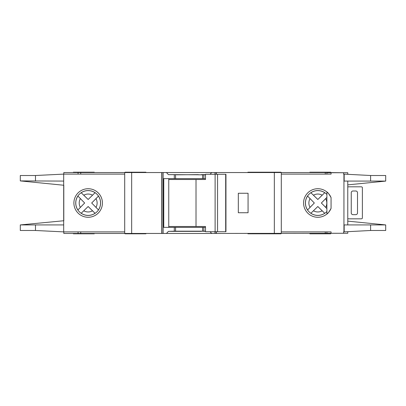 <?xml version="1.0" encoding="UTF-8"?>
<svg xmlns="http://www.w3.org/2000/svg" width="406" height="406" viewBox="0 0 406 406"><rect width="100%" height="100%" fill="white"/><g stroke="black" fill="none" stroke-linecap="round" stroke-linejoin="round"><path stroke-width="0.61" d="M225.69 231.709L225.69 174.291L225.949 174.291L225.949 231.709L217.56 231.709L217.56 174.291L205.502 174.291L205.502 179.508L168.759 179.508M217.56 231.709L215.114 231.709L215.114 174.291M215.114 231.709L205.502 231.709L205.502 226.492L196.017 226.492L196.017 179.508M196.017 226.492L168.759 226.492M225.69 174.291L217.56 174.291M347.769 186.978A3.481 3.481 0 0 1 348.81 186.816L360.99 186.816A3.481 3.481 0 0 1 361.69 186.887A0.868 0.868 0 0 1 362.385 187.739L362.385 217.91A0.868 0.868 0 0 1 361.69 218.763A3.481 3.481 0 0 1 360.99 218.834L348.81 218.834A3.481 3.481 0 0 1 347.769 218.672M355.773 214.657L352.987 214.657A1.741 1.741 0 0 1 351.246 212.917L351.246 192.733A1.741 1.741 0 0 1 352.987 190.993L355.773 190.993A1.741 1.741 0 0 1 357.508 192.733L357.508 212.917A1.741 1.741 0 0 1 355.773 214.657M310.854 213.287L317.832 206.517L324.744 213.292A12.393 12.393 0 0 1 310.884 213.257L317.832 206.517L322.197 210.826A8.957 8.957 0 0 1 313.442 210.8M81.175 213.287L88.153 206.517L95.065 213.292A12.393 12.393 0 0 1 81.205 213.257L88.153 206.517L92.517 210.826A8.957 8.957 0 0 1 83.763 210.8M347.769 174.225L347.769 172.723L326.886 172.723L326.886 174.118M385.7 230.491L385.7 224.924L385.7 230.491L370.607 230.491L343.938 231.882L343.938 174.118L343.593 174.118L343.593 172.723M347.769 231.775L347.769 233.277L343.593 233.277L343.593 231.882L343.938 231.882M343.593 233.277L326.886 233.277L326.886 231.882M326.886 211.531L326.886 194.469M73.369 172.55L73.369 172.2L94.248 172.2L94.248 172.55M280.952 172.55L280.952 172.2L247.893 172.2L247.893 172.55M145.927 172.55L145.927 172.2L125.048 172.2L125.048 172.55M260.073 172.2L260.073 172.55M145.927 233.45L145.927 233.8L125.048 233.8L125.048 233.45M280.952 233.45L280.952 233.8L247.893 233.8L247.893 233.45M330.717 233.45L330.717 233.8L309.834 233.8L309.834 233.45M260.073 233.8L260.073 233.45M88.158 190.561A12.439 12.439 0 0 0 75.724 203A12.439 12.439 0 0 0 88.158 215.439A12.439 12.439 0 0 0 100.597 203A12.439 12.439 0 0 0 88.158 190.561M88.158 217.266A14.266 14.266 0 0 1 73.892 203A14.266 14.266 0 0 1 88.158 188.734A14.266 14.266 0 0 1 102.429 203A14.266 14.266 0 0 1 88.158 217.266M201.432 231.187L205.502 231.364M210.08 231.709L211.683 233.45L166.48 233.45L168.404 231.364L201.432 231.364M201.432 174.813L198.301 174.813M198.301 174.636L176.727 174.813M317.842 190.561A12.439 12.439 0 0 0 305.403 203A12.439 12.439 0 0 0 326.911 211.506L326.911 214.013C327.723 213.764 329.104 211.876 331.063 208.359A14.266 14.266 0 0 1 303.571 203A14.266 14.266 0 0 1 331.063 197.641C329.109 194.124 327.723 192.241 326.911 191.987L326.911 194.494A12.439 12.439 0 0 0 317.842 190.561M343.938 174.118L370.607 175.509L385.7 175.509L385.7 181.076L385.7 175.509M331.063 172.723L331.063 174.118L281.302 174.118M343.938 224.924L385.7 224.924L347.769 221.128M347.769 184.872L385.7 181.086L370.607 181.076L370.607 175.509M343.938 181.076L370.607 181.076M331.063 233.277L331.063 231.882L281.302 231.882M98.48 209.938L91.69 203L98.45 196.098A12.393 12.393 0 0 1 98.45 209.902L91.69 203L95.983 198.641A8.957 8.957 0 0 1 95.983 207.359M97.699 196.88L98.12 196.438M94.278 212.536L94.72 212.962M77.871 196.012L84.651 203L77.906 209.953A12.393 12.393 0 0 1 77.906 196.047L84.651 203L80.358 207.395A8.957 8.957 0 0 1 80.358 198.605M78.652 209.171L78.231 209.608M95.095 192.677L88.153 199.483L81.175 192.713M81.992 193.495L81.55 193.073M81.205 192.743A12.393 12.393 0 0 1 95.065 192.708L88.153 199.483L83.763 195.2A8.957 8.957 0 0 1 92.517 195.174M322.197 195.174L317.832 199.483L310.884 192.743A12.393 12.393 0 0 1 324.744 192.708L322.197 195.174A8.957 8.957 0 0 0 313.442 195.2L317.832 199.483L324.775 192.677M325.663 207.359A8.957 8.957 0 0 0 325.663 198.641L321.369 203L326.886 208.618L321.369 203L326.886 197.382M323.963 212.536L324.399 212.962M307.55 196.012L314.33 203L307.586 209.953A12.393 12.393 0 0 1 307.586 196.047L314.33 203L310.037 207.395A8.957 8.957 0 0 1 310.037 198.605M308.337 209.171L307.91 209.608M311.671 193.495L311.229 193.073M63.798 185.253L63.798 220.747L63.798 185.253L20.3 180.909L63.691 181.076L63.691 174.118L124.698 174.118M124.698 231.882L63.691 231.882L63.691 181.076M176.727 174.636L168.404 174.636L166.48 172.55L78.064 172.55L78.064 174.118M166.48 172.55L211.683 172.55L210.08 174.291M215.013 174.291L215.013 172.55L211.683 172.55M215.013 172.55L325.252 172.55L325.252 174.118M343.938 172.723L325.252 172.55M63.798 174.118L63.798 172.55L78.064 172.55M343.938 233.277L211.683 233.45M205.502 174.813L168.404 174.636M205.502 178.64L202.584 178.64L202.584 174.813M205.502 231.187L202.584 231.187L202.584 227.36L205.502 227.36M166.48 233.45L163.151 233.45L163.151 172.55M168.404 231.364L174.296 231.187L174.296 227.36L202.584 227.36M202.584 178.64L163.755 178.64L163.755 227.36L174.296 227.36M202.584 231.187L174.296 231.187M63.798 231.882L63.798 233.45L163.151 233.45M124.698 233.45L124.698 172.55M331.063 208.359L331.063 197.641M281.302 233.45L281.302 172.55M63.691 174.118L35.484 175.509L20.3 175.509L20.3 180.909M63.798 220.747L20.3 224.924L63.691 224.924M63.691 231.882L35.484 230.491L20.3 230.491L20.3 225.091M161.938 233.45L161.938 172.55M161.761 233.45L161.761 172.55M248.066 193.256L248.066 212.744L238.322 212.744L238.322 193.256L248.066 193.256M216.398 233.45L216.398 231.709M216.398 174.291L216.398 172.55M216.225 233.45L216.225 231.709M216.225 174.291L216.225 172.55M168.759 178.64L168.759 227.36M94.248 233.45L94.248 233.8L73.369 233.8L73.369 233.45M309.834 172.55L309.834 172.2L330.717 172.2L330.717 172.55M205.502 174.636L201.432 174.636M215.013 233.45L215.013 231.709M203.863 178.64L203.863 174.813M203.863 231.187L203.863 227.36M174.296 178.64L174.296 174.813M175.575 231.187L175.575 227.36M370.607 230.491L370.607 224.924M175.575 178.64L175.575 174.813M35.484 181.076L35.484 175.509M35.484 230.491L35.484 224.924M344.171 181.076L344.171 174.118M344.171 231.882L344.171 224.924M131.661 233.45L131.661 172.55M274.339 233.45L274.339 172.55M325.252 233.45L325.252 231.882M78.064 233.45L78.064 231.882M80.748 233.45L80.748 231.882M80.748 172.55L80.748 174.118M347.769 224.924L347.769 181.076"/></g></svg>
